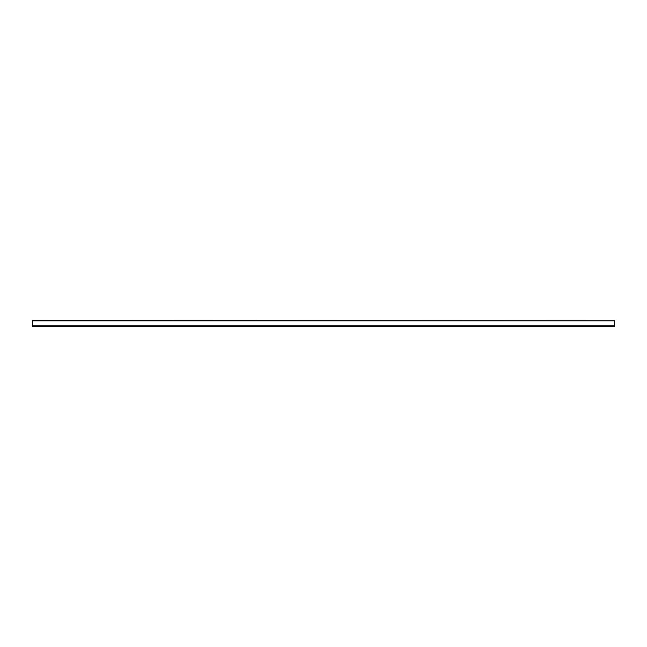 <?xml version="1.0" encoding="UTF-8"?>
<svg xmlns="http://www.w3.org/2000/svg" width="647" height="647" viewBox="0 0 647 647"><rect width="100%" height="100%" fill="white"/><g stroke="black" fill="none" stroke-linecap="round" stroke-linejoin="round"><path stroke-width="0.97" d="M32.35 320.831L614.65 320.831L32.35 320.588L32.35 326.411L614.65 326.411L614.65 325.829L32.35 325.829M614.65 320.831L614.65 325.829"/></g></svg>
